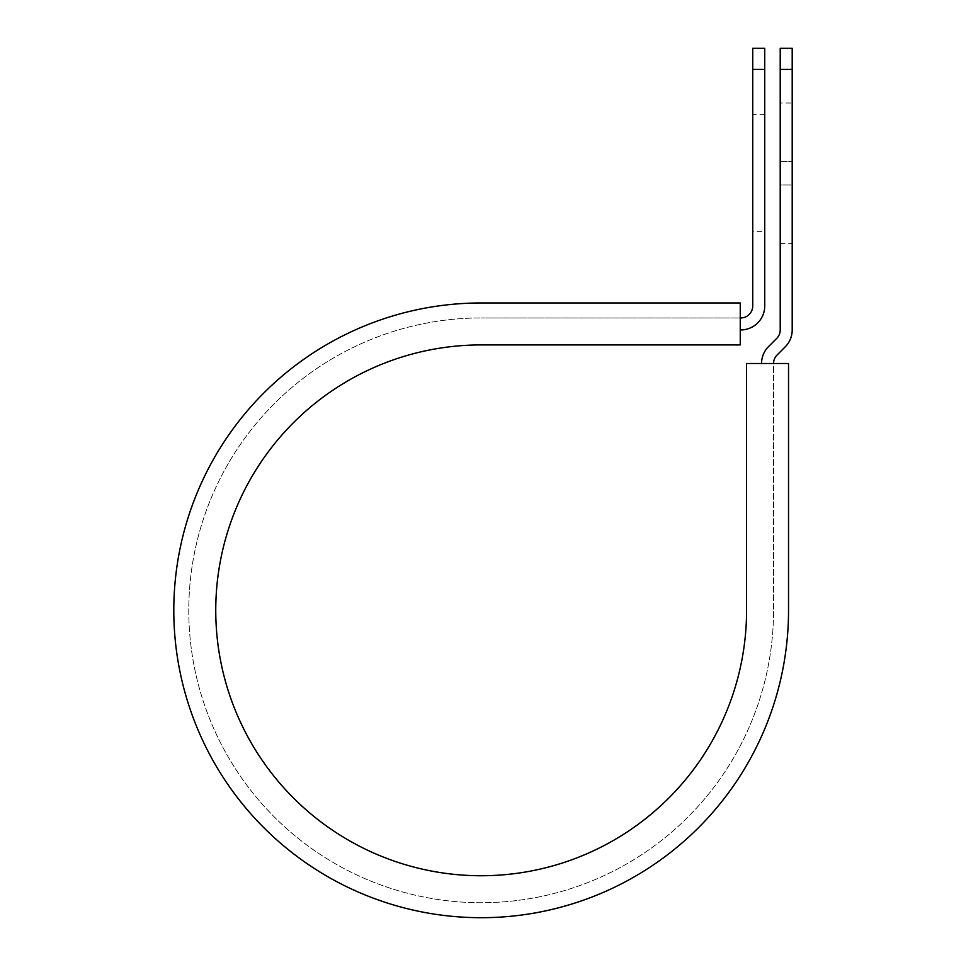 <?xml version="1.0" encoding="UTF-8"?>
<svg xmlns="http://www.w3.org/2000/svg" width="966" height="966" viewBox="0 0 966 966"><rect width="100%" height="100%" fill="white"/><g stroke="black" fill="none" stroke-linecap="round" stroke-linejoin="round"><path stroke-width="0.72" stroke-dasharray="4.83 3.62" d="M792.205 103L792.205 161.455L792.205 103L780.214 103L780.214 161.455L780.214 103M764.734 231.647L764.734 114.749L764.734 231.647L752.743 231.647L752.743 114.749L752.743 231.647M764.734 114.749L752.743 114.749M740.246 329.937L740.246 317.947L740.753 329.937A23.981 23.981 0 0 0 764.734 305.956L764.734 69.395L752.743 69.395L752.743 305.956A11.99 11.99 0 0 1 740.753 317.947L740.246 302.962L740.246 317.947L481.165 317.947L740.246 317.947M792.205 184.941L792.205 243.384L792.205 184.941L780.214 184.941L780.214 161.455L780.214 243.384L780.214 184.941L792.205 184.941M773.549 363.494L788.534 363.494L788.534 610.331L788.534 363.494L746.573 363.494L746.573 610.331A265.409 265.409 0 0 1 481.165 875.739A265.409 265.409 0 0 1 215.756 610.331A265.409 265.409 0 0 1 481.165 344.922L740.246 344.922L740.246 302.962L481.165 302.962A307.369 307.369 0 0 0 173.795 610.331A307.369 307.369 0 0 0 481.165 917.7A307.369 307.369 0 0 0 788.534 610.331A307.369 307.369 0 0 1 481.165 917.7A307.369 307.369 0 0 1 173.795 610.331A307.369 307.369 0 0 1 481.165 302.962A307.369 307.369 0 0 0 173.795 610.331A307.369 307.369 0 0 0 481.165 917.7A307.369 307.369 0 0 0 788.534 610.331L788.534 363.494L773.549 363.494L773.549 610.331A292.384 292.384 0 0 1 481.165 902.715A292.384 292.384 0 0 1 188.781 610.331A292.384 292.384 0 0 1 481.165 317.947A292.384 292.384 0 0 0 188.781 610.331A292.384 292.384 0 0 0 481.165 902.715A292.384 292.384 0 0 0 773.549 610.331L773.549 363.494L761.558 363.494L773.549 363.494A11.99 11.99 0 0 1 777.062 355.017L785.177 346.891A23.981 23.981 0 0 0 792.205 329.937L792.205 69.395L780.214 69.395L780.214 48.3M792.205 48.3L792.205 69.395M761.558 363.494A23.981 23.981 0 0 1 768.574 346.54L776.7 338.414A11.99 11.99 0 0 0 780.214 329.937L780.214 69.395M764.734 69.395L764.734 48.3M752.743 48.3L752.743 69.395M780.214 161.455L792.205 161.455L780.214 161.455M780.214 243.384L792.205 243.384"/><path stroke-width="1.45" d="M752.743 69.395L752.743 48.3L764.734 48.3L764.734 69.395L752.743 69.395L752.743 305.956A11.99 11.99 0 0 1 740.753 317.947L740.246 317.947M764.734 69.395L764.734 305.956A23.981 23.981 0 0 1 740.753 329.937L740.246 329.937M773.549 363.494A11.99 11.99 0 0 1 777.062 355.017L785.177 346.891A23.981 23.981 0 0 0 792.205 329.937L792.205 48.3L780.214 48.3L780.214 329.937A11.99 11.99 0 0 1 776.7 338.414L768.574 346.54A23.981 23.981 0 0 0 761.558 363.494M792.205 69.395L780.214 69.395M481.165 302.962L740.246 302.962L740.246 344.922L481.165 344.922A265.409 265.409 0 0 0 215.756 610.331A265.409 265.409 0 0 0 481.165 875.739A265.409 265.409 0 0 0 746.573 610.331L746.573 363.494L788.534 363.494L788.534 610.331A307.369 307.369 0 0 1 481.165 917.7A307.369 307.369 0 0 1 173.795 610.331A307.369 307.369 0 0 1 481.165 302.962"/></g></svg>
